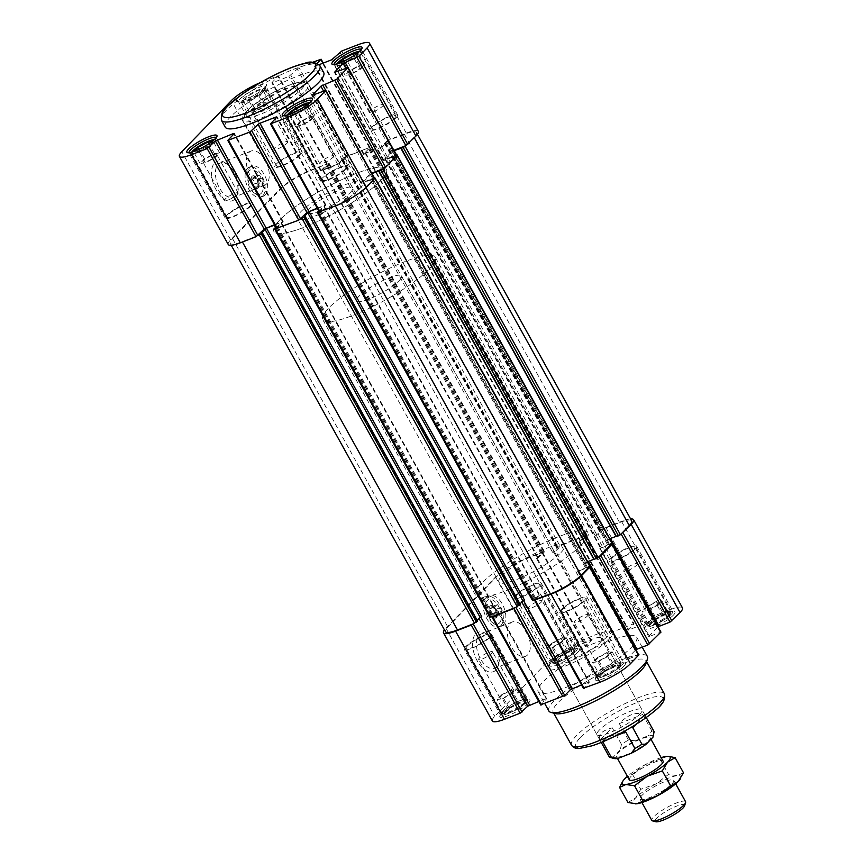 <?xml version="1.0" encoding="UTF-8"?>
<svg xmlns="http://www.w3.org/2000/svg" width="865" height="865" viewBox="0 0 865 865"><rect width="100%" height="100%" fill="white"/><g stroke="black" fill="none" stroke-linecap="round" stroke-linejoin="round"><path stroke-width="0.65" stroke-dasharray="4.33 3.24" d="M336.896 63.913A13.505 2.757 -29 0 0 336.701 65.026A13.505 2.757 -29 0 0 346.346 62.702A13.505 2.757 -29 0 0 359.072 54.387A13.505 2.757 -29 0 0 360.337 51.932A13.505 2.757 -29 0 0 359.289 51.5M394.483 118.289A13.505 2.757 -29 0 0 395.748 115.824A13.505 2.757 -29 0 0 382.6 119.965A13.505 2.757 -29 0 0 372.123 128.928A13.505 2.757 -29 0 0 381.768 126.593A13.505 2.757 -29 0 0 394.483 118.289M287.288 115.088A13.505 2.757 -29 0 0 287.104 116.191A13.505 2.757 -29 0 0 296.749 113.866A13.505 2.757 -29 0 0 309.465 105.552A13.505 2.757 -29 0 0 310.73 103.097A13.505 2.757 -29 0 0 309.692 102.665M344.886 169.454A13.505 2.757 -29 0 0 346.151 166.988A13.505 2.757 -29 0 0 332.993 171.129A13.505 2.757 -29 0 0 322.515 180.093A13.505 2.757 -29 0 0 332.171 177.758A13.505 2.757 -29 0 0 344.886 169.454M191.814 152.099A13.505 2.757 -29 0 0 191.63 153.202A13.505 2.757 -29 0 0 201.275 150.878A13.505 2.757 -29 0 0 213.99 142.563A13.505 2.757 -29 0 0 215.255 140.108A13.505 2.757 -29 0 0 214.217 139.676M249.412 206.465A13.505 2.757 -29 0 0 250.677 203.999A13.505 2.757 -29 0 0 237.518 208.141A13.505 2.757 -29 0 0 227.041 217.104A13.505 2.757 -29 0 0 236.696 214.769A13.505 2.757 -29 0 0 249.412 206.465M263.598 91.398A13.505 2.757 -29 0 0 264.863 88.944A13.505 2.757 -29 0 0 251.704 93.085A13.505 2.757 -29 0 0 241.227 102.038A13.505 2.757 -29 0 0 250.872 99.713A13.505 2.757 -29 0 0 263.598 91.398M299.009 155.3A13.505 2.757 -29 0 0 300.274 152.835A13.505 2.757 -29 0 0 287.126 156.976A13.505 2.757 -29 0 0 276.649 165.939A13.505 2.757 -29 0 0 286.293 163.604A13.505 2.757 -29 0 0 299.009 155.3M257.521 179.531A6.433 3.514 68.8 0 0 251.012 178.504A6.433 3.514 68.8 0 0 254.537 187.597A6.433 3.514 68.8 0 0 258.613 186.656A6.433 3.514 68.8 0 0 257.521 179.531M258.332 185.186L256.072 187.521L252.656 184.559L251.488 179.26L253.748 176.925L257.175 179.888L258.332 185.186L263.555 183.164L261.295 185.488L257.878 182.526L256.721 177.228L258.981 174.903L262.398 177.866L263.555 183.164M495.677 609.176A6.433 3.514 68.8 0 0 489.168 608.149A6.433 3.514 68.8 0 0 492.693 617.253A6.433 3.514 68.8 0 0 496.769 616.302A6.433 3.514 68.8 0 0 495.677 609.176M496.488 614.842L494.229 617.167L490.812 614.204L489.655 608.906L491.915 606.57L495.331 609.544L496.488 614.842L501.722 612.809L499.451 615.145L496.034 612.182L494.877 606.884L497.137 604.548L500.554 607.511L501.722 612.809M668.948 616.172A11.905 2.433 -29 0 0 670.072 614.582A11.905 2.433 -29 0 0 658.47 617.653A11.905 2.433 -29 0 0 649.712 625.86A11.905 2.433 -29 0 0 658.827 622.962A11.905 2.433 -29 0 0 668.948 616.172M649.853 625.027L654.373 620.367L664.169 615.112L669.445 614.528L664.926 619.189L655.129 624.443L649.853 625.027L642.219 611.263L647.496 610.668L655.129 624.443M619.34 667.337A11.905 2.433 -29 0 0 620.475 665.747A11.905 2.433 -29 0 0 608.874 668.818A11.905 2.433 -29 0 0 600.115 677.025A11.905 2.433 -29 0 0 609.23 674.127A11.905 2.433 -29 0 0 619.34 667.337M600.245 676.203L604.776 671.532L614.572 666.277L619.848 665.693L615.329 670.353L605.522 675.608L600.245 676.203L592.612 662.428L597.888 661.833L605.522 675.608M523.866 704.348A11.905 2.433 -29 0 0 525.001 702.758A11.905 2.433 -29 0 0 513.399 705.829A11.905 2.433 -29 0 0 504.641 714.047A11.905 2.433 -29 0 0 513.756 711.138A11.905 2.433 -29 0 0 523.866 704.348M504.771 713.214L509.301 708.543L519.097 703.288L524.374 702.704L519.854 707.365L510.047 712.619L504.771 713.214L497.137 699.439L502.414 698.844L510.047 712.619M573.473 653.183A11.905 2.433 -29 0 0 574.598 651.594A11.905 2.433 -29 0 0 562.996 654.664A11.905 2.433 -29 0 0 554.238 662.871A11.905 2.433 -29 0 0 563.353 659.973A11.905 2.433 -29 0 0 573.473 653.183M554.379 662.039L558.898 657.378L568.694 652.124L573.971 651.54L569.451 656.2L559.655 661.455L554.379 662.039L546.745 648.274L552.021 647.68L559.655 661.455M274.681 225.03L280.79 222.673L496.045 611.004L497.051 610.614L545.902 698.747L538.798 701.504M275.989 227.398L277.741 226.457L280.79 222.673M276.519 228.36L300.652 219.007M274.486 224.684L283.201 221.505L276.778 228.252L227.928 140.119M317.39 208.476L323.499 206.108L538.754 594.45L539.76 594.06L588.611 682.193L581.507 684.95M318.709 210.844L320.461 209.892L323.499 206.108M319.239 211.795L335.198 205.611A25.734 5.255 -29 0 0 365.744 187.045L373.896 178.633L361.84 183.304L312.979 95.172M317.206 208.13L325.91 204.94L319.488 211.698L270.637 123.565M374.653 178.525L373.896 178.633L374.415 178.093M374.167 177.649L371.042 179.152L586.297 567.483L577.593 571.268L578.35 571.159L627.201 659.292L638.759 655M371.885 173.53L362.889 182.331L371.042 179.152M361.84 183.304L361.235 183.121L369.712 174.373L371.69 173.184M383.682 168.534L396.084 155.743L384.028 160.414L335.177 72.282M396.84 155.635L396.084 155.743L396.603 155.203M396.354 154.759L393.229 156.262L608.484 544.593L599.791 548.378L600.537 548.269L649.399 636.402L660.947 632.11M394.072 150.64L385.076 159.441L393.229 156.262M384.028 160.414L383.422 160.23L391.91 151.483L393.878 150.294M405.88 145.644L414.032 137.232A25.734 5.255 -29 0 0 416.443 132.54A25.734 5.255 -29 0 0 404.377 134.248L388.677 140.335L382.406 146.801L333.555 58.669M418.346 131.383A25.734 5.255 -29 0 0 406.28 133.091L390.58 139.179L384.276 143.222L384.957 143.039L600.515 531.326L595.401 536.008L598.321 534.462L647.171 622.595L654.697 615.642L670.397 609.555A25.734 5.255 -29 0 1 682.463 607.857M382.406 146.801L363.56 154.1L369.831 147.645L371.809 147.288L368.868 149.44L365.83 153.224L380.146 147.677L384.957 143.039M631.699 520.881A25.734 5.255 -29 0 0 619.632 522.579L603.932 528.666L598.321 534.462M630.617 518.935A25.734 5.255 -29 0 0 621.546 521.422L605.835 527.509L600.645 530.364L599.532 531.564L600.213 531.37M365.344 153.073L580.48 541.652L581.085 541.566L579.323 542.063L585.237 535.684L563.126 544.074L555.611 551.016L604.462 639.149L611.977 632.207L633.342 623.924L633.937 624.108L628.174 630.196L647.171 622.595M369.625 148.975L584.891 537.316L587.227 535.338L559.839 545.761L552.692 552.573L555.611 551.016M500.9 625.568A16.078 8.78 68.8 0 0 500.684 606.798A16.078 8.78 68.8 0 0 487.46 596.796A16.078 8.78 68.8 0 0 485.081 614.972A16.078 8.78 68.8 0 0 499.083 626.79A16.078 8.78 68.8 0 0 500.9 625.568M475.75 633.85A21.16 11.559 -111.2 0 1 487.017 634.294A21.16 11.559 -111.2 0 1 498.618 664.212A21.16 11.559 -111.2 0 1 479.751 664.763A21.16 11.559 -111.2 0 1 475.75 633.85M322.634 169.637L329.1 163.853L327.121 164.199L320.699 170.956L337.782 164.512L347.871 155.732L369.982 147.342L344.584 157.43L337.437 164.231L322.504 169.864L537.771 558.206L538.376 558.12L536.614 558.617L585.616 646.458L591.379 640.37L574.922 646.566A25.734 5.255 -29 0 0 544.377 665.131L494.78 716.296A25.734 5.255 -29 0 0 492.369 720.977M536.765 558.325L542.528 552.238L526.071 558.433A25.734 5.255 -29 0 0 495.526 576.998L445.929 628.163A25.734 5.255 -29 0 0 444.437 629.893M473.198 623.892L478.81 618.107L479.091 618.626M481.719 616.561L478.81 618.107M497.656 610.798L546.507 698.931L540.895 704.726L492.044 616.594L497.656 610.798L497.051 610.614M546.507 698.931L545.902 698.747M515.908 607.338L521.519 601.553L521.811 602.062M524.439 599.996L521.519 601.553M540.365 594.244L589.216 682.377L583.605 688.172L534.754 600.029L540.365 594.244L539.76 594.06M589.216 682.377L588.611 682.193M638.013 655.097L589.152 566.964L578.35 571.159M577.744 570.965L626.455 659.4L627.201 659.292M626.595 659.098L635.862 649.766M374.264 177.617L587.238 561.828L585.713 562.758L586.232 562.218L635.083 650.35M598.948 556.865L586.232 562.218M660.2 632.207L611.35 544.074L600.537 548.269M599.942 548.075L648.642 636.51L649.399 636.402M648.793 636.207L658.049 626.876M396.451 154.727L609.425 538.938L607.9 539.868L608.419 539.327L657.27 627.46M621.135 533.975L608.419 539.327M553.697 552.184L602.548 640.316L604.462 639.149M602.548 640.316L585.616 646.458M326.916 165.539L542.171 553.87L544.507 551.892L526.677 558.617A25.734 5.255 -29 0 0 496.132 577.182L447.832 627.006A25.734 5.255 -29 0 0 445.432 631.688M631.385 647.377A56.29 11.483 -29 0 0 636.651 637.127A56.29 11.483 -29 0 0 596.45 646.847A56.29 11.483 -29 0 0 543.447 681.458A56.29 11.483 -29 0 0 538.181 691.708A56.29 11.483 -29 0 0 578.393 681.988A56.29 11.483 -29 0 0 631.385 647.377M639.581 714.458A25.734 5.255 -29 0 0 641.981 709.776A25.734 5.255 -29 0 0 616.929 717.658A25.734 5.255 -29 0 0 596.969 734.731A25.734 5.255 -29 0 0 615.35 730.287A25.734 5.255 -29 0 0 639.581 714.458M555.319 713.593A53.079 10.834 151 0 1 553.211 712.187A53.079 10.834 151 0 1 558.174 702.521A53.079 10.834 151 0 1 608.138 669.888A53.079 10.834 151 0 1 646.047 660.719A53.079 10.834 151 0 1 646.123 663.26M548.864 710.987A56.29 11.483 151 0 1 554.13 700.737A56.29 11.483 151 0 1 607.133 666.126A56.29 11.483 151 0 1 647.334 656.405M261.479 232.912L476.669 621.124L477.296 620.475M476.669 621.124L477.458 620.994M281.266 222.813L496.651 610.917L496.045 611.004M276.984 226.922L492.239 615.253L490.055 616.94L274.8 228.609M492.239 615.253L496.532 611.155M304.199 216.358L519.378 604.559L520.006 603.921M519.378 604.559L520.168 604.44M323.975 206.259L539.36 594.363L538.754 594.45M319.693 210.357L534.948 598.699L532.764 600.386L317.509 212.044M534.948 598.699L539.241 594.601M590.027 565.937L586.297 567.483M379 170.935L594.071 559.471M612.215 543.047L608.484 544.593M401.198 148.045L616.258 536.581M584.891 537.316L580.599 541.414M228.263 244.514A25.734 5.255 -29 0 1 230.663 239.832L280.271 188.667A25.734 5.255 -29 0 1 310.805 170.102L327.273 163.907L311.411 170.286A25.734 5.255 -29 0 0 280.876 188.851L232.577 238.664A25.734 5.255 -29 0 0 230.166 243.357A25.734 5.255 -29 0 0 242.232 241.649L257.932 235.561M537.889 557.968L542.171 553.87M262.744 195.912A16.078 8.78 68.8 0 0 262.528 177.152A16.078 8.78 68.8 0 0 249.304 167.15A16.078 8.78 68.8 0 0 246.925 185.315A16.078 8.78 68.8 0 0 260.927 197.144A16.078 8.78 68.8 0 0 262.744 195.912M214.693 162.89A21.16 11.559 -111.2 0 1 225.96 163.323A21.16 11.559 -111.2 0 1 237.561 193.252A21.16 11.559 -111.2 0 1 218.694 193.803A21.16 11.559 -111.2 0 1 214.693 162.89M319.174 64.659L314.557 66.259L317.336 63.264M312.708 62.291L299.02 67.6L288.932 76.38L272.605 82.716L271.999 82.532L278.411 75.774L261.954 81.97A25.734 5.255 -29 0 0 260.311 82.629M323.683 72.519A56.29 11.483 -29 0 0 283.482 82.251A56.29 11.483 -29 0 0 230.479 116.862A56.29 11.483 -29 0 0 225.214 127.101M539.717 585.962A15.602 3.179 -29 0 0 541.176 583.129A15.602 3.179 -29 0 0 525.996 587.908A15.602 3.179 -29 0 0 513.886 598.256A15.602 3.179 -29 0 0 525.033 595.563A15.602 3.179 -29 0 0 539.717 585.962M516.978 594.785A13.505 2.757 151 0 1 529.704 586.47A13.505 2.757 151 0 1 539.349 584.145A13.505 2.757 151 0 1 538.084 586.6A13.505 2.757 151 0 1 525.369 594.904A13.505 2.757 151 0 1 515.713 597.239A13.505 2.757 151 0 1 516.978 594.785M300.642 154.662A15.602 3.179 -29 0 0 302.101 151.829A15.602 3.179 -29 0 0 286.921 156.608A15.602 3.179 -29 0 0 274.81 166.956A15.602 3.179 -29 0 0 285.958 164.253A15.602 3.179 -29 0 0 300.642 154.662M490.12 637.127A15.602 3.179 -29 0 0 491.579 634.294A15.602 3.179 -29 0 0 476.388 639.073A15.602 3.179 -29 0 0 464.289 649.42A15.602 3.179 -29 0 0 475.436 646.728A15.602 3.179 -29 0 0 490.12 637.127M467.381 645.95A13.505 2.757 151 0 1 480.097 637.635A13.505 2.757 151 0 1 489.752 635.31A13.505 2.757 151 0 1 488.487 637.765A13.505 2.757 151 0 1 475.772 646.068A13.505 2.757 151 0 1 466.116 648.404A13.505 2.757 151 0 1 467.381 645.95M251.045 205.827A15.602 3.179 -29 0 0 252.504 202.994A15.602 3.179 -29 0 0 237.313 207.773A15.602 3.179 -29 0 0 225.214 218.121A15.602 3.179 -29 0 0 236.361 215.428A15.602 3.179 -29 0 0 251.045 205.827M585.594 600.115A15.602 3.179 -29 0 0 587.054 597.283A15.602 3.179 -29 0 0 571.862 602.062A15.602 3.179 -29 0 0 559.763 612.409A15.602 3.179 -29 0 0 570.911 609.717A15.602 3.179 -29 0 0 585.594 600.115M562.856 608.938A13.505 2.757 151 0 1 575.571 600.624A13.505 2.757 151 0 1 585.227 598.299A13.505 2.757 151 0 1 583.962 600.753A13.505 2.757 151 0 1 571.246 609.057A13.505 2.757 151 0 1 561.59 611.393A13.505 2.757 151 0 1 562.856 608.938M346.519 168.816A15.602 3.179 -29 0 0 347.979 165.983A15.602 3.179 -29 0 0 332.787 170.762A15.602 3.179 -29 0 0 320.688 181.109A15.602 3.179 -29 0 0 331.836 178.406A15.602 3.179 -29 0 0 346.519 168.816M635.191 548.951A15.602 3.179 -29 0 0 636.651 546.118A15.602 3.179 -29 0 0 621.47 550.897A15.602 3.179 -29 0 0 609.36 561.244A15.602 3.179 -29 0 0 620.508 558.552A15.602 3.179 -29 0 0 635.191 548.951M612.452 557.774A13.505 2.757 151 0 1 625.179 549.459A13.505 2.757 151 0 1 634.824 547.123A13.505 2.757 151 0 1 633.558 549.589A13.505 2.757 151 0 1 620.843 557.893A13.505 2.757 151 0 1 611.198 560.228A13.505 2.757 151 0 1 612.452 557.774M396.116 117.651A15.602 3.179 -29 0 0 397.576 114.818A15.602 3.179 -29 0 0 382.395 119.597A15.602 3.179 -29 0 0 370.285 129.945A15.602 3.179 -29 0 0 381.433 127.242A15.602 3.179 -29 0 0 396.116 117.651M573.96 651.323A13.505 2.757 -29 0 0 575.247 649.507A13.505 2.757 -29 0 0 575.225 648.858A13.505 2.757 -29 0 0 562.077 652.999A13.505 2.757 -29 0 0 551.6 661.963A13.505 2.757 -29 0 0 552.13 662.32A13.505 2.757 -29 0 0 562.477 659.022A13.505 2.757 -29 0 0 573.96 651.323M669.434 614.312A13.505 2.757 -29 0 0 670.721 612.496A13.505 2.757 -29 0 0 670.699 611.847A13.505 2.757 -29 0 0 657.551 615.988A13.505 2.757 -29 0 0 647.074 624.952A13.505 2.757 -29 0 0 647.604 625.309A13.505 2.757 -29 0 0 657.951 622.011A13.505 2.757 -29 0 0 669.434 614.312M619.837 665.477A13.505 2.757 -29 0 0 621.124 663.66A13.505 2.757 -29 0 0 621.102 663.012A13.505 2.757 -29 0 0 607.944 667.153A13.505 2.757 -29 0 0 597.466 676.116A13.505 2.757 -29 0 0 598.007 676.473A13.505 2.757 -29 0 0 608.355 673.175A13.505 2.757 -29 0 0 619.837 665.477M524.363 702.488A13.505 2.757 -29 0 0 525.65 700.672A13.505 2.757 -29 0 0 525.628 700.034A13.505 2.757 -29 0 0 512.469 704.164A13.505 2.757 -29 0 0 501.992 713.128A13.505 2.757 -29 0 0 502.533 713.484A13.505 2.757 -29 0 0 512.88 710.187A13.505 2.757 -29 0 0 524.363 702.488M552.021 647.68L561.817 642.425L566.337 637.765L561.061 638.359L551.264 643.614L558.898 657.378M551.264 643.614L546.745 648.274M561.817 642.425L569.451 656.2M566.337 637.765L573.971 651.54M561.061 638.359L568.694 652.124M562.715 640.63A7.904 1.611 -29 0 0 563.461 639.181A7.904 1.611 -29 0 0 555.763 641.603A7.904 1.611 -29 0 0 549.621 646.858A7.904 1.611 -29 0 0 555.276 645.485A7.904 1.611 -29 0 0 562.715 640.63M502.414 698.844L512.221 693.589L516.74 688.929L511.464 689.524L501.668 694.779L509.301 708.543M501.668 694.779L497.137 699.439M512.221 693.589L519.854 707.365M516.74 688.929L524.374 702.704M511.464 689.524L519.097 703.288M513.118 691.795A7.904 1.611 -29 0 0 513.853 690.346A7.904 1.611 -29 0 0 506.155 692.768A7.904 1.611 -29 0 0 500.024 698.023A7.904 1.611 -29 0 0 505.668 696.649A7.904 1.611 -29 0 0 513.118 691.795M597.888 661.833L607.695 656.578L612.215 651.918L606.938 652.513L597.142 657.768L604.776 671.532M597.142 657.768L592.612 662.428M607.695 656.578L615.329 670.353M612.215 651.918L619.848 665.693M606.938 652.513L614.572 666.277M608.592 654.783A7.904 1.611 -29 0 0 609.328 653.335A7.904 1.611 -29 0 0 601.629 655.757A7.904 1.611 -29 0 0 595.498 661.011A7.904 1.611 -29 0 0 601.143 659.638A7.904 1.611 -29 0 0 608.592 654.783M647.496 610.668L657.292 605.413L661.812 600.753L656.535 601.348L646.739 606.592L654.373 620.367M646.739 606.592L642.219 611.263M657.292 605.413L664.926 619.189M661.812 600.753L669.445 614.528M656.535 601.348L664.169 615.112M658.189 603.608A7.904 1.611 -29 0 0 658.935 602.17A7.904 1.611 -29 0 0 651.237 604.592A7.904 1.611 -29 0 0 645.095 609.836A7.904 1.611 -29 0 0 650.75 608.473A7.904 1.611 -29 0 0 658.189 603.608M541.349 602.062A7.904 1.611 -29 0 0 542.085 600.624A7.904 1.611 -29 0 0 534.386 603.046A7.904 1.611 -29 0 0 528.255 608.29A7.904 1.611 -29 0 0 533.9 606.927A7.904 1.611 -29 0 0 541.349 602.062M636.824 565.05A7.904 1.611 -29 0 0 637.559 563.612A7.904 1.611 -29 0 0 629.861 566.034A7.904 1.611 -29 0 0 623.73 571.278A7.904 1.611 -29 0 0 629.374 569.916A7.904 1.611 -29 0 0 636.824 565.05M587.216 616.215A7.904 1.611 -29 0 0 587.962 614.777A7.904 1.611 -29 0 0 580.264 617.199A7.904 1.611 -29 0 0 574.122 622.443A7.904 1.611 -29 0 0 579.777 621.081A7.904 1.611 -29 0 0 587.216 616.215M491.742 653.226A7.904 1.611 -29 0 0 492.488 651.788A7.904 1.611 -29 0 0 484.789 654.21A7.904 1.611 -29 0 0 478.648 659.465A7.904 1.611 -29 0 0 484.303 658.092A7.904 1.611 -29 0 0 491.742 653.226M510.112 623.395A18.403 10.056 -111.2 0 1 512.199 622A18.403 10.056 -111.2 0 1 528.223 635.526A18.403 10.056 -111.2 0 1 525.509 656.319A18.403 10.056 -111.2 0 1 510.361 644.868A18.403 10.056 -111.2 0 1 510.112 623.395M479.21 635.375A18.403 10.056 -111.2 0 1 481.297 633.98A18.403 10.056 -111.2 0 1 489.006 635.753A18.403 10.056 -111.2 0 1 499.105 661.79A18.403 10.056 -111.2 0 1 494.596 668.299A18.403 10.056 -111.2 0 1 479.459 656.849A18.403 10.056 -111.2 0 1 479.21 635.375M249.055 152.435A18.403 10.056 -111.2 0 1 251.142 151.029A18.403 10.056 -111.2 0 1 267.166 164.566A18.403 10.056 -111.2 0 1 264.441 185.359A18.403 10.056 -111.2 0 1 249.304 173.908A18.403 10.056 -111.2 0 1 249.055 152.435M218.153 164.415A18.403 10.056 -111.2 0 1 220.229 163.02A18.403 10.056 -111.2 0 1 227.949 164.793A18.403 10.056 -111.2 0 1 238.037 190.819A18.403 10.056 -111.2 0 1 233.539 197.339A18.403 10.056 -111.2 0 1 218.402 185.888A18.403 10.056 -111.2 0 1 218.153 164.415M503.419 624.595A16.078 8.78 68.8 0 0 503.203 605.824A16.078 8.78 68.8 0 0 489.968 595.823A16.078 8.78 68.8 0 0 486.152 601.013A16.078 8.78 68.8 0 0 495.277 624.562A16.078 8.78 68.8 0 0 501.592 625.817A16.078 8.78 68.8 0 0 503.419 624.595M499.451 622.951A13.029 7.115 68.8 0 0 497.148 604.127A13.029 7.115 68.8 0 0 485.47 603.846A13.029 7.115 68.8 0 0 492.855 622.919A13.029 7.115 68.8 0 0 499.451 622.951M490.098 606.062A6.693 3.655 -111.2 0 1 495.991 608.992A6.693 3.655 -111.2 0 1 497.115 616.41A6.693 3.655 -111.2 0 1 492.888 617.383A6.693 3.655 -111.2 0 1 489.212 607.922A6.693 3.655 -111.2 0 1 490.098 606.062M265.263 194.939A16.078 8.78 68.8 0 0 265.036 176.179A16.078 8.78 68.8 0 0 251.812 166.177A16.078 8.78 68.8 0 0 247.985 171.367A16.078 8.78 68.8 0 0 257.121 194.906A16.078 8.78 68.8 0 0 263.436 196.171A16.078 8.78 68.8 0 0 265.263 194.939M261.295 193.295A13.029 7.115 68.8 0 0 258.992 174.481A13.029 7.115 68.8 0 0 247.304 174.2A13.029 7.115 68.8 0 0 254.699 193.273A13.029 7.115 68.8 0 0 261.295 193.295M251.942 176.417A6.693 3.655 -111.2 0 1 257.824 179.347A6.693 3.655 -111.2 0 1 258.959 186.754A6.693 3.655 -111.2 0 1 254.721 187.737A6.693 3.655 -111.2 0 1 251.055 178.276A6.693 3.655 -111.2 0 1 251.942 176.417M494.229 617.167L499.451 615.145M490.812 614.204L496.034 612.182M489.655 608.906L494.877 606.884M491.915 606.57L497.137 604.548M495.331 609.544L500.554 607.511M256.072 187.521L261.295 185.488M252.656 184.559L257.878 182.526M251.488 179.26L256.721 177.228M253.748 176.925L258.981 174.903M257.175 179.888L262.398 177.866M243.249 100.751L247.768 96.08L257.565 90.825L262.841 90.241L258.321 94.901L248.525 100.156L243.249 100.751L249.661 112.309L254.937 111.726L264.733 106.471L269.253 101.811L263.976 102.394L254.18 107.649L249.661 112.309M287.007 143.222A7.904 1.611 -29 0 0 287.742 141.784A7.904 1.611 -29 0 0 280.044 144.206A7.904 1.611 -29 0 0 273.913 149.45A7.904 1.611 -29 0 0 279.557 148.088A7.904 1.611 -29 0 0 287.007 143.222M265.631 104.665A7.904 1.611 -29 0 0 266.366 103.227A7.904 1.611 -29 0 0 258.667 105.649A7.904 1.611 -29 0 0 252.537 110.893A7.904 1.611 -29 0 0 258.181 109.531A7.904 1.611 -29 0 0 265.631 104.665M254.18 107.649L247.768 96.08M263.976 102.394L257.565 90.825M269.253 101.811L262.841 90.241M264.733 106.471L258.321 94.901M254.937 111.726L248.525 100.156M357.05 53.37L358.315 53.23L353.796 57.89L344 63.145L338.723 63.729L339.285 63.145M307.453 104.535L308.719 104.395L304.188 109.055L294.392 114.31L289.115 114.904L289.689 114.31M211.979 141.546L213.244 141.406L208.714 146.066L198.918 151.321L193.641 151.916L194.214 151.321M382.481 106.211A7.904 1.611 -29 0 0 383.217 104.773A7.904 1.611 -29 0 0 375.518 107.195A7.904 1.611 -29 0 0 369.387 112.439A7.904 1.611 -29 0 0 375.032 111.077A7.904 1.611 -29 0 0 382.481 106.211M361.105 67.654A7.904 1.611 -29 0 0 361.84 66.216A7.904 1.611 -29 0 0 354.142 68.638A7.904 1.611 -29 0 0 348.011 73.882A7.904 1.611 -29 0 0 353.655 72.519A7.904 1.611 -29 0 0 361.105 67.654M349.655 70.638L345.135 75.298L350.411 74.714L360.208 69.459L364.727 64.788L359.451 65.383L349.655 70.638L344.313 61.015M359.451 65.383L353.99 55.544M364.727 64.788L358.315 53.23M360.208 69.459L353.796 57.89M350.411 74.714L344 63.145M345.135 75.298L338.723 63.729M332.874 157.376A7.904 1.611 -29 0 0 333.62 155.938A7.904 1.611 -29 0 0 325.921 158.36A7.904 1.611 -29 0 0 319.78 163.604A7.904 1.611 -29 0 0 325.435 162.242A7.904 1.611 -29 0 0 332.874 157.376M311.508 118.819A7.904 1.611 -29 0 0 312.243 117.381A7.904 1.611 -29 0 0 304.545 119.802A7.904 1.611 -29 0 0 298.414 125.047A7.904 1.611 -29 0 0 304.058 123.684A7.904 1.611 -29 0 0 311.508 118.819M300.047 121.803L295.527 126.463L300.804 125.879L310.6 120.624L315.13 115.964L309.854 116.548L300.047 121.803L294.716 112.18M309.854 116.548L304.394 106.709M315.13 115.964L308.719 104.395M310.6 120.624L304.188 109.055M300.804 125.879L294.392 114.31M295.527 126.463L289.115 114.904M237.399 194.387A7.904 1.611 -29 0 0 238.145 192.949A7.904 1.611 -29 0 0 230.447 195.371A7.904 1.611 -29 0 0 224.305 200.615A7.904 1.611 -29 0 0 229.96 199.253A7.904 1.611 -29 0 0 237.399 194.387M216.034 155.83A7.904 1.611 -29 0 0 216.769 154.392A7.904 1.611 -29 0 0 209.071 156.814A7.904 1.611 -29 0 0 202.94 162.058A7.904 1.611 -29 0 0 208.584 160.695A7.904 1.611 -29 0 0 216.034 155.83M204.572 158.814L200.053 163.474L205.329 162.89L215.126 157.635L219.656 152.975L214.379 153.559L204.572 158.814L199.242 149.191M214.379 153.559L208.919 143.72M219.656 152.975L213.244 141.406M215.126 157.635L208.714 146.066M205.329 162.89L198.918 151.321M200.053 163.474L193.641 151.916M599.888 642.857A25.734 5.255 -29 0 0 602.289 638.175A25.734 5.255 -29 0 0 577.236 646.058A25.734 5.255 -29 0 0 557.276 663.12A25.734 5.255 -29 0 0 575.658 658.676A25.734 5.255 -29 0 0 599.888 642.857M609.101 639.278A37.53 7.655 -29 0 0 612.604 632.456A37.53 7.655 -29 0 0 576.068 643.949A37.53 7.655 -29 0 0 546.961 668.84A37.53 7.655 -29 0 0 573.765 662.363A37.53 7.655 -29 0 0 609.101 639.278M561.007 552.53A37.53 7.655 -29 0 0 564.521 545.696A37.53 7.655 -29 0 0 527.985 557.19A37.53 7.655 -29 0 0 498.867 582.08A37.53 7.655 -29 0 0 525.671 575.603A37.53 7.655 -29 0 0 561.007 552.53M581.94 544.409A64.334 13.126 -29 0 0 587.962 532.699A64.334 13.126 -29 0 0 525.325 552.411A64.334 13.126 -29 0 0 475.426 595.077A64.334 13.126 -29 0 0 521.379 583.972A64.334 13.126 -29 0 0 581.94 544.409M380.427 180.861A64.334 13.126 -29 0 0 386.439 169.151A64.334 13.126 -29 0 0 323.813 188.862A64.334 13.126 -29 0 0 273.902 231.528A64.334 13.126 -29 0 0 319.855 220.424A64.334 13.126 -29 0 0 380.427 180.861A64.334 13.126 -29 0 0 386.439 169.151A64.334 13.126 -29 0 0 323.813 188.862A64.334 13.126 -29 0 0 273.902 231.528A64.334 13.126 -29 0 0 319.855 220.424A64.334 13.126 -29 0 0 380.427 180.861M359.483 188.981A37.53 7.655 -29 0 0 362.997 182.147A37.53 7.655 -29 0 0 326.462 193.641A37.53 7.655 -29 0 0 297.355 218.531A37.53 7.655 -29 0 0 324.159 212.055A37.53 7.655 -29 0 0 359.483 188.981M667.629 756.324L645.128 764.682A27.345 5.579 -29 0 0 627.395 776.348M661.152 757.643A27.345 5.579 -29 0 0 645.128 764.682L632.402 774.218L624.833 778.727L622.519 781.668M648.296 741.197A19.3 3.936 -29 0 0 650.102 737.683A19.3 3.936 -29 0 0 631.309 743.597A19.3 3.936 -29 0 0 616.334 756.399A19.3 3.936 -29 0 0 630.12 753.069A19.3 3.936 -29 0 0 648.296 741.197M629.309 779.808A19.3 3.936 151 0 1 631.115 776.294A19.3 3.936 151 0 1 649.291 764.433A19.3 3.936 151 0 1 663.077 761.092M652.945 737.196A22.512 4.595 -29 0 0 648.231 735.758L635.17 740.818A22.512 4.595 -29 0 0 620.281 749.879L613.49 756.875A22.512 4.595 -29 0 0 614.42 758.562M635.17 740.818L628.455 740.083A25.734 5.255 -29 0 0 621.448 744.343L620.281 749.879M613.49 756.875L609.274 756.897M654.113 731.682A25.734 5.255 -29 0 0 651.896 730.99L648.231 735.758M399.133 280.682A25.734 5.255 -29 0 0 401.533 276A25.734 5.255 -29 0 0 376.48 283.882A25.734 5.255 -29 0 0 356.521 300.955A25.734 5.255 -29 0 0 374.902 296.511A25.734 5.255 -29 0 0 399.133 280.682M646.241 717.485L644.912 715.063C644.609 714.598 643.409 715.431 641.311 717.582L634.813 725.13M651.896 730.99L642.727 714.468C635.764 711.679 627.947 714.706 619.297 723.551L642.727 714.468M628.455 740.083L619.297 723.551M621.448 744.343L612.29 727.811L599.899 740.018C597.65 734.742 601.78 730.676 612.29 727.811M601.251 742.429L600.115 740.375M602.743 741.813L602.332 741.056L615.329 736.018M621.243 732.958C611.382 735.423 605.078 738.126 602.332 741.056M429.278 268.993A64.334 13.126 -29 0 0 435.3 257.283A64.334 13.126 -29 0 0 372.664 276.995A64.334 13.126 -29 0 0 322.764 319.661A64.334 13.126 -29 0 0 368.706 308.556A64.334 13.126 -29 0 0 429.278 268.993M350.271 192.549A25.734 5.255 -29 0 0 352.682 187.867A25.734 5.255 -29 0 0 327.63 195.75A25.734 5.255 -29 0 0 307.67 212.822A25.734 5.255 -29 0 0 326.051 208.368A25.734 5.255 -29 0 0 350.271 192.549M294.554 92.025A25.734 5.255 -29 0 0 296.954 87.343A25.734 5.255 -29 0 0 271.902 95.226A25.734 5.255 -29 0 0 251.942 112.288A25.734 5.255 -29 0 0 270.323 107.844A25.734 5.255 -29 0 0 294.554 92.025M644.944 715.15L636.002 724.383M632.402 774.218L640.77 789.312L655.811 783.96L668.537 774.424L677.165 775.678L683.48 772.759M627.958 802.525L635.526 798.006L640.77 789.312M660.168 759.329L668.537 774.424M684.604 805.791A16.835 3.438 -29 0 0 668.191 810.137A16.835 3.438 -29 0 0 655.8 821.75M685.567 801.671A19.3 3.936 -29 0 0 666.774 807.586A19.3 3.936 -29 0 0 651.81 820.388M671.954 783.885A19.3 3.936 -29 0 0 673.759 780.371A19.3 3.936 -29 0 0 654.967 786.285A19.3 3.936 -29 0 0 640.003 799.087A19.3 3.936 -29 0 0 653.789 795.757A19.3 3.936 -29 0 0 671.954 783.885M680.16 779.138A27.345 5.579 -29 0 0 677.165 775.678A27.345 5.579 -29 0 0 655.811 783.96A27.345 5.579 -29 0 0 635.526 798.006A27.345 5.579 -29 0 0 635.353 803.855M445.929 628.163L494.78 716.296M495.526 576.998L544.377 665.131M370.447 174.416L585.713 562.758M363.008 182.093L578.274 570.435M392.645 151.526L607.9 539.868M385.206 159.203L600.461 547.545M621.546 521.422L670.397 609.555M605.835 527.509L654.697 615.642M603.932 528.666L652.783 616.81M596.407 535.619L645.258 623.751M580.08 541.955L628.931 630.088M365.83 153.224L581.085 541.566M380.146 147.677L595.401 536.008M579.474 541.771L628.325 629.904M585.086 535.976L633.937 624.108M584.481 535.792L633.342 623.924M563.126 544.074L611.977 632.207M561.223 545.231L610.074 633.364M537.37 558.509L586.221 646.642M323.11 169.789L538.376 558.12M337.437 164.231L552.692 552.573M542.377 552.53L591.227 640.673M541.771 552.346L590.622 640.478M526.071 558.433L574.922 646.566M673.392 615.123A17.213 3.514 -29 0 0 659.281 616.691A17.213 3.514 -29 0 0 647.182 629.169A17.213 3.514 -29 0 0 673.392 615.123M623.795 666.288A17.213 3.514 -29 0 0 609.684 667.866A17.213 3.514 -29 0 0 597.585 680.333A17.213 3.514 -29 0 0 623.795 666.288M528.32 703.299A17.213 3.514 -29 0 0 514.21 704.878A17.213 3.514 -29 0 0 502.111 717.355A17.213 3.514 -29 0 0 528.32 703.299M577.917 652.134A17.213 3.514 -29 0 0 563.807 653.713A17.213 3.514 -29 0 0 551.708 666.18A17.213 3.514 -29 0 0 577.917 652.134M580.534 737.348A49.856 10.175 151 0 1 656.47 696.628A49.856 10.175 151 0 1 621.427 732.785A49.856 10.175 151 0 1 580.534 737.348M571.527 745.23A53.079 10.834 151 0 1 576.49 735.574A53.079 10.834 151 0 1 626.465 702.931A53.079 10.834 151 0 1 664.374 693.773M232.577 238.664L447.832 627.006M280.876 188.851L496.132 577.182M262.03 232.717L477.285 621.048M261.652 232.858L476.918 621.2M277.741 226.457L493.007 614.788M276.605 227.062L491.861 615.404M275.838 227.527L491.093 615.869M304.739 216.153L520.006 604.494M304.361 216.304L519.627 604.635M320.461 209.892L535.716 598.234M319.315 210.509L534.57 598.84M318.547 210.974L533.813 599.304M374.015 177.703L589.27 566.045M372.004 178.482L587.259 566.824M371.236 178.947L586.492 567.289M370.274 179.617L585.54 567.948M363.495 182.245L578.75 570.576M378.881 171.065L594.017 559.201M396.202 154.813L611.458 543.155M394.191 155.592L609.447 543.934M393.424 156.057L608.69 544.399M392.472 156.727L607.727 545.058M385.682 159.355L600.937 547.686M401.068 148.174L616.215 536.311M404.377 134.248L619.632 522.579M387.293 140.876L602.548 529.207M385.379 142.033L600.645 530.364M384.341 143.103L599.596 531.445M384.579 143.179L599.834 531.521M385.195 143.114L600.461 531.445M381.67 146.747L596.937 535.078M368.868 149.44L584.124 537.781M370.004 148.834L585.27 537.165M370.771 148.369L586.027 536.7M371.809 147.288L587.076 535.63M371.215 147.104L586.47 535.446M344.584 157.43L559.839 545.761M342.67 158.587L557.925 546.929M341.621 159.668L556.887 547.999M341.87 159.744L557.125 548.075M342.248 159.593L557.503 547.934M342.486 159.668L557.741 548.01M338.961 163.301L554.216 551.643M326.159 166.004L541.414 554.335M327.294 165.388L542.55 553.73M328.062 164.923L543.317 553.265M329.1 163.853L544.366 552.184M328.495 163.658L543.761 552M311.411 170.286L526.677 558.617M280.271 188.667L231.42 100.535M230.663 239.832L181.812 151.699M282.444 221.602L233.874 133.989M283.05 221.797L234.188 133.664M325.154 205.048L276.584 117.435M325.759 205.232L276.908 117.099M373.896 178.633L325.045 90.501M361.235 183.121L312.557 95.312M369.712 174.373L323.553 91.074M371.626 173.205L325.694 90.338M396.084 155.743L347.233 67.611M383.422 160.23L334.744 72.422M391.91 151.483L345.74 68.184M393.813 150.315L347.881 67.448M406.28 133.091L357.429 44.958M390.58 139.179L341.729 51.046M388.677 140.335L339.815 52.203M380.503 147.958L331.641 59.826M364.165 154.294L315.314 66.151M363.56 154.1L314.709 65.967M369.831 147.645L323.013 63.177M369.225 147.45L320.374 59.317M347.871 155.732L299.02 67.6M345.957 156.889L297.106 68.757M339.696 163.355L290.845 75.223M337.782 164.512L288.932 76.38M321.456 170.848L272.605 82.716M320.85 170.665L271.999 82.532M327.121 164.199L278.26 76.066M326.516 164.015L277.665 75.882M310.805 170.102L261.954 81.97M264.96 87.527A17.213 3.514 -29 0 0 250.839 89.106A17.213 3.514 -29 0 0 238.751 101.583A17.213 3.514 -29 0 0 264.96 87.527M221.397 120.224A56.29 11.483 151 0 1 226.662 109.974A56.29 11.483 151 0 1 279.665 75.363A56.29 11.483 151 0 1 319.866 65.643M575.906 651.237A15.602 3.179 -29 0 0 577.366 648.404A15.602 3.179 -29 0 0 562.174 653.183A15.602 3.179 -29 0 0 550.075 663.531A15.602 3.179 -29 0 0 561.212 660.828A15.602 3.179 -29 0 0 575.906 651.237M264.463 89.387A15.602 3.179 -29 0 0 265.923 86.554A15.602 3.179 -29 0 0 250.731 91.333A15.602 3.179 -29 0 0 238.632 101.681A15.602 3.179 -29 0 0 249.78 98.988A15.602 3.179 -29 0 0 264.463 89.387M526.298 702.402A15.602 3.179 -29 0 0 527.758 699.569A15.602 3.179 -29 0 0 512.577 704.348A15.602 3.179 -29 0 0 500.467 714.695A15.602 3.179 -29 0 0 511.615 712.003A15.602 3.179 -29 0 0 526.298 702.402M188.948 152.554A15.602 3.179 -29 0 0 189.035 152.846A15.602 3.179 -29 0 0 200.172 150.153A15.602 3.179 -29 0 0 214.866 140.552A15.602 3.179 -29 0 0 216.326 137.719A15.602 3.179 -29 0 0 216.12 137.492M621.773 665.39A15.602 3.179 -29 0 0 623.232 662.558A15.602 3.179 -29 0 0 608.052 667.337A15.602 3.179 -29 0 0 595.942 677.684A15.602 3.179 -29 0 0 607.089 674.981A15.602 3.179 -29 0 0 621.773 665.39M284.423 115.542A15.602 3.179 -29 0 0 284.509 115.834A15.602 3.179 -29 0 0 295.646 113.142A15.602 3.179 -29 0 0 310.34 103.541A15.602 3.179 -29 0 0 311.8 100.708A15.602 3.179 -29 0 0 311.595 100.481M671.381 614.226A15.602 3.179 -29 0 0 672.84 611.393A15.602 3.179 -29 0 0 657.649 616.172A15.602 3.179 -29 0 0 645.549 626.52A15.602 3.179 -29 0 0 656.686 623.816A15.602 3.179 -29 0 0 671.381 614.226M334.02 64.378A15.602 3.179 -29 0 0 334.106 64.67A15.602 3.179 -29 0 0 345.254 61.977A15.602 3.179 -29 0 0 359.937 52.376A15.602 3.179 -29 0 0 361.397 49.543A15.602 3.179 -29 0 0 361.202 49.316M305.291 91.203A37.53 7.655 -29 0 0 308.805 84.37A37.53 7.655 -29 0 0 272.27 95.874A37.53 7.655 -29 0 0 243.151 120.765A37.53 7.655 -29 0 0 269.956 114.277A37.53 7.655 -29 0 0 305.291 91.203M301.247 89.43A34.308 7.007 -29 0 0 273.113 92.566A34.308 7.007 -29 0 0 248.99 117.445A34.308 7.007 -29 0 0 301.247 89.43M395.748 115.824L360.337 51.932M372.123 128.928L336.701 65.026M346.151 166.988L310.73 103.097M322.515 180.093L287.104 116.191M250.677 203.999L215.255 140.108M227.041 217.104L191.63 153.202M300.274 152.835L264.863 88.944M276.649 165.939L241.227 102.038M497.808 610.506L546.658 698.639M540.517 593.952L589.368 682.085M577.593 571.268L626.455 659.4M599.791 548.378L648.642 636.51M579.323 542.063L628.174 630.196M585.237 535.684L634.088 623.816M536.614 558.617L585.464 646.75M542.528 552.238L591.379 640.37M553.211 712.187L553.762 713.182M646.047 660.719L646.609 661.714M538.181 691.708L544.788 703.634M636.651 637.127L642.219 647.171M230.166 243.357L231.247 245.303M261.349 232.901L476.615 621.243M281.385 222.586L496.651 610.917M304.069 216.347L519.324 604.678M324.105 206.021L539.36 594.363M362.889 182.331L578.144 570.662M379.065 170.816L594.32 559.158M385.076 159.441L600.342 547.772M401.252 147.926L616.507 536.268M416.443 132.54L417.438 134.334M384.276 143.222L599.532 531.564M385.26 142.995L600.515 531.326M365.225 153.31L580.48 541.652M371.961 146.996L587.227 535.338M341.567 159.787L556.822 548.118M342.551 159.549L557.806 547.891M322.504 169.864L537.771 558.206M329.251 163.561L544.507 551.892M283.201 221.505L234.339 133.361M325.91 204.94L277.06 116.807M361.083 183.412L312.233 95.28M383.271 160.522L334.42 72.39M363.408 154.392L314.557 66.259M369.982 147.342L323.261 63.069M320.699 170.956L271.848 82.824M327.273 163.907L278.411 75.774M541.176 583.129L577.69 648.728C576.987 649.215 579.226 646.89 567.072 652.091C552.465 659.314 549.189 664.828 550.172 663.974L513.886 598.256M302.101 151.829L265.825 86.1L264.56 87.787C261.014 91.409 254.721 95.291 245.682 99.432L238.308 101.356L274.81 166.956M491.579 634.294L528.093 699.893C527.38 700.38 529.629 698.055 517.475 703.256C502.868 710.479 499.592 715.993 500.575 715.139L464.289 649.42M252.504 202.994L216.218 137.265M225.214 218.121L188.7 152.521M587.054 597.283L623.568 662.882C622.854 663.369 625.103 661.044 612.95 666.245C598.342 673.467 595.066 678.982 596.05 678.128L559.763 612.409M347.979 165.983L311.692 100.254M320.688 181.109L284.185 115.51M636.651 546.118L673.165 611.706C672.462 612.193 674.7 609.879 662.547 615.08C647.939 622.303 644.663 627.817 645.647 626.963L609.36 561.244M397.576 114.818L361.3 49.089M370.285 129.945L333.782 64.345M574.598 651.594L575.247 649.507M554.238 662.871L552.13 662.32M575.225 648.858L539.349 584.145M551.6 661.963L515.713 597.239M670.072 614.582L670.721 612.496M649.712 625.86L647.604 625.309M670.699 611.847L634.824 547.123M647.074 624.952L611.198 560.228M620.475 665.747L621.124 663.66M600.115 677.025L598.007 676.473M621.102 663.012L585.227 598.299M597.466 676.116L561.59 611.393M525.001 702.758L525.65 700.672M504.641 714.047L502.533 713.484M525.628 700.034L489.752 635.31M501.992 713.128L466.116 648.404M563.461 639.181L542.085 600.624M549.621 646.858L528.255 608.29M658.935 602.17L637.559 563.612M645.095 609.836L623.73 571.278M609.328 653.335L587.962 614.777M595.498 661.011L574.122 622.443M513.853 690.346L492.488 651.788M500.024 698.023L478.648 659.465M512.199 622L481.297 633.98M525.509 656.319L494.596 668.299M489.006 635.753L487.017 634.294M499.105 661.79L498.618 664.212M251.142 151.029L220.229 163.02M264.441 185.359L233.539 197.339M227.949 164.793L225.96 163.323M238.037 190.819L237.561 193.252M499.083 626.79L501.592 625.817M487.46 596.796L489.968 595.823M492.855 622.919L495.277 624.562M485.47 603.846L486.152 601.013M260.927 197.144L263.436 196.171M249.304 167.15L251.812 166.177M254.699 193.273L257.121 194.906M247.304 174.2L247.985 171.367M287.742 141.784L266.366 103.227M273.913 149.45L252.537 110.893M383.217 104.773L361.84 66.216M369.387 112.439L348.011 73.882M333.62 155.938L312.243 117.381M319.78 163.604L298.414 125.047M238.145 192.949L216.769 154.392M224.305 200.615L202.94 162.058M641.981 709.776L602.289 638.175M596.969 734.731L557.276 663.12M612.604 632.456L564.521 545.696M546.961 668.84L498.867 582.08M587.962 532.699L435.3 257.283M475.426 595.077L322.764 319.661M362.997 182.147L308.805 84.37C307.021 82.099 304.718 81.202 301.907 81.667L292.424 83.862L271.232 93.517L251.715 106.352L244.557 113.423C242.633 115.607 242.168 118.051 243.151 120.765L297.355 218.531M650.967 739.251L650.102 737.683M617.48 758.464L616.334 756.399M644.912 715.063L401.533 276M599.899 740.018L356.521 300.955M352.682 187.867L296.954 87.343M307.67 212.822L251.942 112.288M675.673 783.831L673.759 780.371M641.916 802.547L640.003 799.087"/><path stroke-width="1.3" d="M359.289 51.5A13.505 2.757 -29 0 0 347.179 56.074A13.505 2.757 -29 0 0 336.896 63.913M309.692 102.665A13.505 2.757 -29 0 0 297.582 107.238A13.505 2.757 -29 0 0 287.288 115.088M214.217 139.676A13.505 2.757 -29 0 0 202.107 144.25A13.505 2.757 -29 0 0 191.814 152.099M179.412 156.381L228.263 244.514A25.734 5.255 -29 0 0 240.329 242.806L256.029 236.718L264.203 229.095L215.353 140.963L207.178 148.585L191.468 154.673A25.734 5.255 -29 0 1 179.412 156.381A25.734 5.255 -29 0 1 181.812 151.699L231.42 100.535A25.734 5.255 -29 0 1 260.311 82.629M209.081 147.428L257.932 235.561L261.23 233.864L264.939 229.149L480.194 617.48L481.719 616.561L266.463 228.219L264.939 229.149M266.463 228.219L274.681 225.03M275.989 227.398L274.648 228.901L276.519 228.36M264.203 229.095L274.486 224.684M276.778 228.252L298.739 220.164L306.913 212.541L258.062 124.409L249.888 132.031L227.776 140.411L234.188 133.664L233.593 133.47L215.353 140.963M251.802 130.875L300.652 219.007L303.939 217.31L307.648 212.595L522.903 600.926L524.439 599.996L309.173 211.666L307.648 212.595M309.173 211.666L317.39 208.476M318.709 210.844L317.358 212.336L319.239 211.795M306.913 212.541L317.206 208.13M374.415 178.093L374.761 177.595L374.167 177.649M371.69 173.184L383.682 168.534L381.054 170.437L371.885 173.53M396.603 155.203L396.959 154.705L396.354 154.759M393.878 150.294L405.88 145.644L403.252 147.547L394.072 150.64M490.055 616.94L492.639 616.777L513.994 608.495L520.168 604.44M492.044 616.594L515.908 607.338L564.759 695.471L570.37 689.686L581.507 684.95M532.764 600.386L550.454 593.941A25.734 5.255 -29 0 0 580.999 575.387L590.027 565.937L374.761 177.595M534.754 600.029L551.059 594.136A25.734 5.255 -29 0 0 581.604 575.571L589.757 567.159L589.152 566.964M378.881 171.27L594.006 559.59L600.851 555.708L611.944 544.269L611.35 544.074L612.215 543.047L396.959 154.705M588.33 561.407L636.997 649.193L647.798 644.998L598.948 556.865L611.35 544.074M401.068 148.38L616.194 536.7L620.421 534.721L629.288 525.563A25.734 5.255 -29 0 0 631.699 520.881L417.438 134.334M610.517 538.517L659.184 626.303L669.986 622.108L621.135 533.975L631.201 524.406A25.734 5.255 -29 0 0 633.613 519.724A25.734 5.255 -29 0 0 630.617 518.935M444.437 629.893A25.734 5.255 -29 0 0 443.518 632.845L492.369 720.977A25.734 5.255 -29 0 0 504.436 719.28L520.135 713.193L527.661 706.24L538.798 701.504M443.518 632.845A25.734 5.255 -29 0 0 455.585 631.147L471.284 625.06L477.458 620.994M540.895 704.726L564.759 695.471M583.605 688.172L599.91 682.269A25.734 5.255 -29 0 0 630.455 663.704L638.759 655L589.908 566.856M636.997 649.193L635.862 649.766M647.798 644.998L660.947 632.11L612.096 543.966M659.184 626.303L658.049 626.876M669.986 622.108L680.052 612.539A25.734 5.255 -29 0 0 682.463 607.857L633.613 519.724M231.247 245.303L445.432 631.688A25.734 5.255 -29 0 0 457.488 629.98L473.198 623.892L522.049 712.025M642.219 647.171L647.334 656.405A56.29 11.483 151 0 1 647.42 659.098L646.123 663.26A53.079 10.834 151 0 1 604.884 695.925A53.079 10.834 151 0 1 555.319 713.593L551.113 712.479A56.29 11.483 151 0 1 548.864 710.987L544.788 703.634M647.42 659.098A56.29 11.483 151 0 1 603.673 693.741A56.29 11.483 151 0 1 551.113 712.479M477.296 620.475L480.194 617.48M520.006 603.921L522.903 600.926M587.659 561.666L593.833 559.277M609.847 538.776L616.021 536.386M319.488 211.698L335.804 205.794A25.734 5.255 -29 0 0 366.338 187.229L374.653 178.525L325.802 90.392L312.233 95.28L320.861 86.23L336.745 79.234L347.838 67.794L334.42 72.39L343.059 63.34L358.932 56.344L367.084 47.932A25.734 5.255 -29 0 0 369.496 43.25A25.734 5.255 -29 0 0 357.429 44.958L341.729 51.046L331.641 59.826L319.174 64.659M334.831 80.402L383.682 168.534L385.595 167.378L396.84 155.635L347.989 67.502M357.018 57.512L405.88 145.644L415.946 136.065A25.734 5.255 -29 0 0 418.346 131.383L369.496 43.25M308.827 211.384L259.976 123.241L258.062 124.409M259.976 123.241L276.303 116.916L276.908 117.099L270.486 123.857L286.942 117.662A25.734 5.255 -29 0 0 317.487 99.097L325.802 90.392M317.336 63.264L321.131 59.209L312.708 62.291M318.417 82.77A56.29 11.483 -29 0 0 323.683 72.519L319.866 65.643A56.29 11.483 151 0 1 276.205 102.978A56.29 11.483 151 0 1 221.397 120.224L225.214 127.101A56.29 11.483 -29 0 0 265.425 117.381A56.29 11.483 -29 0 0 318.417 82.77M339.285 63.145L343.243 59.069L353.039 53.814L357.05 53.37M289.689 114.31L293.635 110.233L303.442 104.979L307.453 104.535M194.214 151.321L198.161 147.245L207.968 141.99L211.979 141.546M344.313 61.015L343.243 59.069M353.99 55.544L353.039 53.814M294.716 112.18L293.635 110.233M304.394 106.709L303.442 104.979M199.242 149.191L198.161 147.245M208.919 143.72L207.968 141.99M627.395 776.348A27.345 5.579 -29 0 0 624.833 778.727A27.345 5.579 -29 0 0 622.919 781.052A27.345 5.579 -29 0 0 625.903 784.501L634.542 785.755L647.258 776.229L662.298 770.877L667.553 762.173L675.111 757.654L668.656 756.345M622.519 781.668L619.589 787.431L625.903 784.501A27.345 5.579 -29 0 0 647.258 776.229A27.345 5.579 -29 0 0 667.553 762.173A27.345 5.579 -29 0 0 667.521 756.334A27.345 5.579 -29 0 0 666.482 756.399A27.345 5.579 -29 0 0 661.152 757.643M650.967 739.251L663.077 761.092A19.3 3.936 151 0 1 661.271 764.606A19.3 3.936 151 0 1 643.095 776.478A19.3 3.936 151 0 1 629.309 779.808L617.48 758.464M601.251 742.429L609.274 756.897A25.734 5.255 -29 0 0 610.203 757.448L614.42 758.562A22.512 4.595 -29 0 0 618.205 758.324L631.255 753.264A22.512 4.595 -29 0 0 646.155 744.214L652.934 737.218A22.512 4.595 -29 0 0 652.945 737.207A22.512 4.595 -29 0 0 652.945 737.196L654.113 731.682L646.241 717.485M610.203 757.448A25.734 5.255 -29 0 0 611.49 757.578L618.205 758.324M631.255 753.264L634.921 748.495A25.734 5.255 -29 0 0 641.938 744.235L646.155 744.214M611.49 757.578L602.743 741.813M634.921 748.495L625.763 731.974L621.243 732.958M641.938 744.235L632.769 727.714L634.813 725.13M636.002 724.383L632.769 727.714M615.329 736.018L625.763 731.974M619.589 787.431L627.958 802.525L636.597 803.78A27.345 5.579 -29 0 0 657.951 795.508L636.597 803.78A27.345 5.579 -29 0 1 635.559 803.855L635.451 803.855M675.111 757.654L683.48 772.759L678.236 781.452L670.667 785.971L657.951 795.508A27.345 5.579 -29 0 0 678.236 781.452A27.345 5.579 -29 0 0 680.16 779.138L680.56 778.522M662.298 770.877L670.667 785.971M634.542 785.755L642.911 800.86M641.916 802.547L651.81 820.388A19.3 3.936 -29 0 0 652.578 820.896L655.8 821.75A16.835 3.438 -29 0 0 668.699 817.641A16.835 3.438 -29 0 0 683.004 808.051A16.835 3.438 -29 0 0 684.604 805.791L685.588 802.601A19.3 3.936 -29 0 0 685.567 801.671L675.673 783.831M652.578 820.896A19.3 3.936 -29 0 0 667.358 816.192A19.3 3.936 -29 0 0 683.761 805.185A19.3 3.936 -29 0 0 685.588 802.601M455.585 631.147L504.436 719.28M471.284 625.06L520.135 713.193M479.091 618.626L527.661 706.24M480.767 617.048L529.575 705.083M492.639 616.777L541.501 704.91M513.994 608.495L562.856 696.628M521.811 602.062L570.37 689.686M523.487 600.483L572.284 688.518M535.359 600.224L584.21 688.356M551.059 594.136L599.91 682.269M581.604 575.571L630.455 663.704M589.757 567.159L638.608 655.292M600.851 555.708L649.702 643.841M611.944 544.269L660.806 632.402M623.038 532.818L671.9 620.951M631.201 524.406L680.052 612.539M664.374 693.773A53.079 10.834 151 0 1 623.2 728.979A53.079 10.834 151 0 1 571.527 745.23C573.419 747.749 576.014 748.82 579.291 748.463L591.833 745.868C601.651 742.689 612.625 737.748 624.746 731.044C636.791 724.308 646.706 717.636 654.481 711.041C662.558 704.975 665.855 699.212 664.374 693.773L646.609 661.714M242.427 241.995L457.488 629.98M259.316 235.021L474.582 623.362M261.23 233.864L476.485 622.205M262.268 232.782L477.534 621.124M275.394 228.792L490.66 617.123M302.036 218.467L517.292 606.808M303.939 217.31L519.195 605.641M304.988 216.228L520.243 604.57M318.115 212.228L533.37 600.57M335.393 205.957L550.454 593.941M366.025 187.554L580.999 575.387M374.61 177.887L589.876 566.229M371.982 173.487L374.264 177.617M379.054 171.216L594.309 559.547M381.054 170.437L596.32 558.768M382.968 169.27L598.223 557.611M396.808 154.997L612.063 543.339M394.17 150.597L396.451 154.727M401.241 148.326L616.496 536.657M403.252 147.547L618.507 535.878M405.155 146.38L620.421 534.721M414.324 137.74L629.288 525.563M240.329 242.806L191.468 154.673M256.029 236.718L207.178 148.585M266.106 227.938L217.256 139.806M277.384 228.447L228.533 140.303M298.739 220.164L249.888 132.031M320.093 211.882L271.242 123.749M335.804 205.794L286.942 117.662M366.338 187.229L317.487 99.097M374.502 178.817L325.651 90.684M323.553 91.074L320.861 86.23M325.694 90.338L322.775 85.073M385.595 167.378L336.745 79.234M396.689 155.927L347.838 67.794M345.74 68.184L343.059 63.34M347.881 67.448L344.962 62.183M407.783 144.487L358.932 56.344M415.946 136.065L367.084 47.932M323.013 63.177L320.98 59.512M360.435 50.516A17.213 3.514 -29 0 0 346.314 52.095A17.213 3.514 -29 0 0 334.225 64.572A17.213 3.514 -29 0 0 360.435 50.516M310.827 101.681A17.213 3.514 -29 0 0 296.717 103.259A17.213 3.514 -29 0 0 284.617 115.737A17.213 3.514 -29 0 0 310.827 101.681M215.353 138.692A17.213 3.514 -29 0 0 201.242 140.271A17.213 3.514 -29 0 0 189.143 152.748A17.213 3.514 -29 0 0 215.353 138.692M227.657 106.244A53.079 10.834 151 0 1 308.491 62.896A53.079 10.834 151 0 1 271.188 101.378A53.079 10.834 151 0 1 227.657 106.244M216.12 137.492A15.602 3.179 -29 0 0 201.134 142.498A15.602 3.179 -29 0 0 188.948 152.554M311.595 100.481A15.602 3.179 -29 0 0 296.608 105.487A15.602 3.179 -29 0 0 284.423 115.542M361.202 49.316A15.602 3.179 -29 0 0 346.205 54.322A15.602 3.179 -29 0 0 334.02 64.378M491.893 616.886L540.744 705.018M534.602 600.332L583.453 688.464M553.762 713.182L571.527 745.23M262.333 232.674L477.588 621.005M274.648 228.901L489.904 617.232M305.042 216.109L520.308 604.451M317.358 212.336L532.613 600.678M378.751 171.259L594.006 559.59M400.938 148.369L616.194 536.7M276.627 228.544L227.776 140.411M319.347 211.99L270.486 123.857M323.261 63.069L321.131 59.209M319.866 65.643C314.774 61.869 309.8 61.08 304.956 63.275C298.176 64.843 289.98 67.827 280.39 72.238C266.604 78.639 253.845 85.97 242.081 94.209L226.868 106.763C222.77 109.423 220.943 113.91 221.397 120.224M216.326 137.719L214.963 138.951C211.406 142.574 205.113 146.455 196.085 150.597L189.035 152.846M311.8 100.708L310.438 101.94C306.88 105.562 300.588 109.444 291.559 113.585L284.509 115.834M361.397 49.543L360.035 50.776C356.488 54.398 350.195 58.279 341.156 62.421L334.106 64.67M622.919 781.052L622.519 781.657"/></g></svg>
